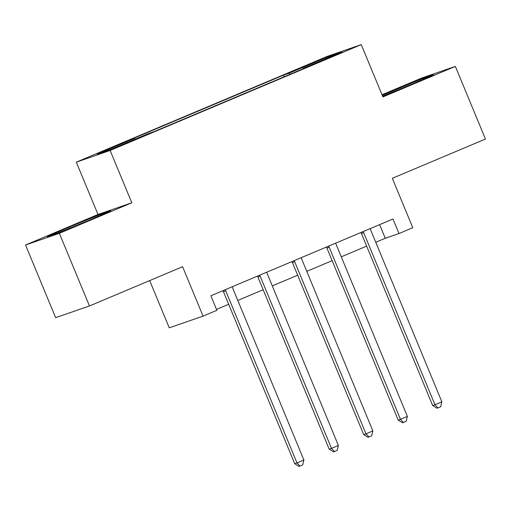 <?xml version="1.0" encoding="UTF-8"?>
<svg xmlns="http://www.w3.org/2000/svg" width="511" height="511" viewBox="0 0 511 511"><rect width="100%" height="100%" fill="white"/><g stroke="black" fill="none" stroke-linecap="round" stroke-linejoin="round"><path stroke-width="0.77" d="M129.928 141.949L136.303 139.107L132.419 140.551L117.696 146.817L129.928 141.949M149.685 280.584L169.243 327.813L203.059 316.117L216.856 310.305L210.839 295.773L392.965 219.002L398.982 233.533L412.779 227.714L392.314 178.307L485.45 139.049L455.352 66.398L421.537 78.087L382.017 94.746M25.55 245.005L55.648 317.663L89.463 305.968L59.365 233.31L131.806 202.778L110.133 150.464L76.318 162.159L97.984 214.473L25.55 245.005L59.365 233.31M110.133 150.464L361.251 44.617L327.43 56.306L76.318 162.159M334.168 55.424L321.917 60.732L342.249 52.103L334.168 55.424L334.315 55.788M289.916 74.357L289.015 73.252L283.484 75.162L128.951 140.301L134.482 138.392L135.128 139.184M289.015 73.252L326.267 57.545L340.339 52.684L303.087 68.385L303.125 68.787M134.482 138.392L97.224 154.092L111.302 149.225L148.554 133.524L154.086 131.608L308.618 66.475L303.087 68.385M203.059 316.117L182.593 266.71L89.463 305.968M361.251 44.617L382.918 96.93L455.352 66.398M375.764 242.278L385.275 238.273L398.982 233.533M216.492 309.417L228.666 304.288M237.794 300.442L263.165 289.743M272.286 285.898L297.658 275.205M306.779 271.36L332.15 260.667M341.271 256.822L366.643 246.123M379.622 224.623L385.275 238.273M283.484 75.162L284.154 76.784M326.069 58.695L326.267 57.545M382.611 96.189L412.064 84.13L433.603 74.67L423.421 78.189L382.254 95.327M131.806 202.778L97.984 214.473M57.481 233.208L89.208 220.228L110.74 210.762L100.558 214.281L68.838 227.267L47.299 236.734L57.481 233.208M392.161 92.28L391.701 91.175M423.753 78.994L423.421 78.189M69.298 228.372L68.838 227.267M100.891 215.086L100.558 214.281M363.698 232.716L361.418 233.501L432.683 405.555L434.97 404.763L363.698 232.716A3.149 2.996 70.9 0 0 363.053 231.713L362.982 231.643M441.868 401.857L440.674 406.743L437.914 407.912L434.97 404.763L441.868 401.857L370.596 229.809A3.149 2.996 70.9 0 1 370.347 228.641L370.347 228.532M361.418 233.501A3.149 2.996 70.9 0 0 360.811 232.556M437.914 407.912L437.001 408.225L432.683 405.555M329.205 247.254L326.919 248.046L398.19 420.093L400.471 419.307L329.205 247.254A3.149 2.996 70.9 0 0 328.56 246.251L328.49 246.181M407.369 416.401L406.181 421.288L403.422 422.45L400.471 419.307L407.369 416.401L336.104 244.347A3.149 2.996 70.9 0 1 335.855 243.179L335.855 243.076M326.919 248.046A3.149 2.996 70.9 0 0 326.318 247.094M403.422 422.45L402.508 422.763L398.19 420.093M294.713 261.792L292.426 262.584L363.691 434.637L365.978 433.845L294.713 261.792A3.149 2.996 70.9 0 0 294.061 260.795L293.991 260.719M372.877 430.939L371.689 435.826L368.929 436.988L365.978 433.845L372.877 430.939L301.611 258.885A3.149 2.996 70.9 0 1 301.362 257.716L301.356 257.614M292.426 262.584A3.149 2.996 70.9 0 0 291.826 261.632M368.929 436.988L368.016 437.307L363.691 434.637M260.22 276.336L257.934 277.122L329.199 449.175L331.486 448.383L260.22 276.336A3.149 2.996 70.9 0 0 259.569 275.333L259.499 275.257M338.384 445.477L337.196 450.363L334.437 451.526L331.486 448.383L338.384 445.477L267.119 273.423A3.149 2.996 70.9 0 1 266.87 272.254L266.863 272.152M257.934 277.122A3.149 2.996 70.9 0 0 257.333 276.17M334.437 451.526L333.523 451.845L329.199 449.175M225.728 290.874L223.441 291.666L294.706 463.713L296.993 462.928L225.728 290.874A3.149 2.996 70.9 0 0 225.076 289.871L225.006 289.801M303.892 460.015L302.697 464.908L299.938 466.07L296.993 462.928L303.892 460.015L232.626 287.968A3.149 2.996 70.9 0 1 232.377 286.799L232.371 286.697M223.441 291.666A3.149 2.996 70.9 0 0 222.841 290.714M299.938 466.07L299.024 466.383L294.706 463.713M328.234 58.311L328.094 57.979M363.053 231.713L361.686 232.186M328.56 246.251L327.187 246.724M294.061 260.795L292.694 261.268M259.569 275.333L258.202 275.806M225.076 289.871L223.709 290.344"/></g></svg>
